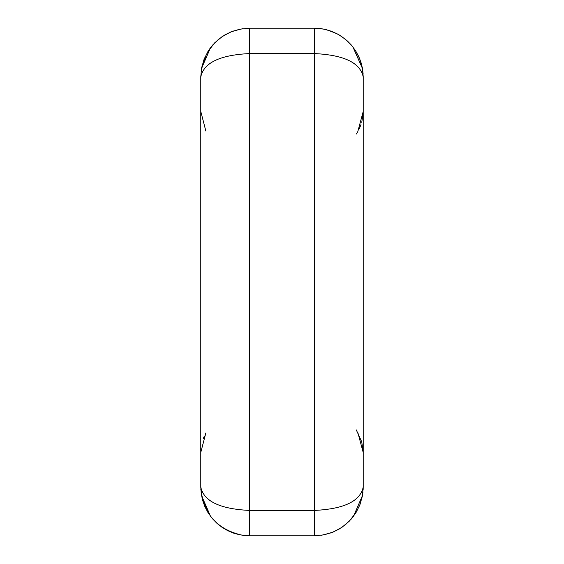 <?xml version="1.0" encoding="UTF-8"?>
<svg xmlns="http://www.w3.org/2000/svg" width="564" height="564" viewBox="0 0 564 564"><rect width="100%" height="100%" fill="white"/><g stroke="black" fill="none" stroke-linecap="round" stroke-linejoin="round"><path stroke-width="0.85" d="M363.216 76.93L363.216 487.07C360.269 501.227 344.026 509.01 314.486 510.42L314.486 53.58L249.514 53.58L249.514 510.42L314.486 510.42L314.486 535.8L249.514 535.8L242.887 535.349C216.921 529.666 202.885 513.571 200.784 487.07L200.784 76.93C203.731 62.773 219.974 54.99 249.514 53.58L249.514 28.2L314.486 28.2L323.764 29.088L331.519 31.274L338.816 34.707L345.443 39.297L351.217 44.908L355.56 50.711L359.719 58.804L362.299 67.532L363.216 76.93C360.269 62.773 344.026 54.99 314.486 53.58L314.486 28.2L321.022 28.637L326.316 29.659L336.405 33.41L341.086 36.096L347.466 41.059L351.231 44.923L355.567 50.725L358.831 56.724L361.221 63.119L362.687 69.788L363.216 76.93M200.784 487.07C203.731 501.227 219.974 509.01 249.514 510.42L249.514 535.8L239.869 534.834L233.623 533.135L227.666 530.625L222.089 527.347L216.992 523.364L212.473 518.732L207.975 512.556L204.908 506.698L202.666 500.479L201.277 494.008L200.784 487.07M210.464 47.806L201.552 68.385L200.784 76.93L201.602 68.054L204.013 59.481L207.954 51.486L214.658 42.878L222.089 36.653L230.606 32.021L239.869 29.166L249.514 28.2M200.784 76.591L201.701 67.532L204.281 58.804L208.44 50.711L212.783 44.908L218.557 39.297L225.184 34.707L232.481 31.274L242.887 28.651M321.113 535.349L331.519 532.726L338.816 529.293L345.443 524.703L351.217 519.091L355.588 513.254L359.776 505.062L362.349 496.228L363.216 487.07L362.398 495.946L359.987 504.519L356.046 512.514L349.342 521.122L341.911 527.347L333.394 531.979L324.131 534.834L314.486 535.8M242.887 535.335L249.514 535.8M200.784 487.444L201.559 495.657L210.506 516.25M210.464 516.194L202.85 500.994M200.883 490.165L200.847 489.481M201.348 69.626L206.198 54.68M209.441 49.244L211.105 46.953M314.486 28.2L321.113 28.665M352.895 46.953L362.469 68.505L363.216 76.563M353.536 516.194L362.448 495.615L363.216 487.465M318.427 28.362L321.022 28.651M352.909 46.974L362.405 68.159L363.11 73.799M352.895 517.047L353.593 516.116M356.335 511.978L359.55 505.52M361.446 499.993L362.941 492.182M363.145 489.651L363.181 488.847M363.195 488.509L363.209 487.733M205.846 131.024L200.784 111.446M200.784 452.413L205.846 432.976M203.216 438.806L204.351 436M363.216 111.446L357.78 131.687M360.974 124.644L359.374 128.599M363.202 112.532L361.834 121.845M361.806 121.937L361.707 122.296M361.002 124.559L359.416 128.522M357.802 131.652L356.335 134.028M356.272 429.881L361.728 441.788M361.75 441.845L363.216 452.391M357.78 432.313L363.216 452.554"/></g></svg>

